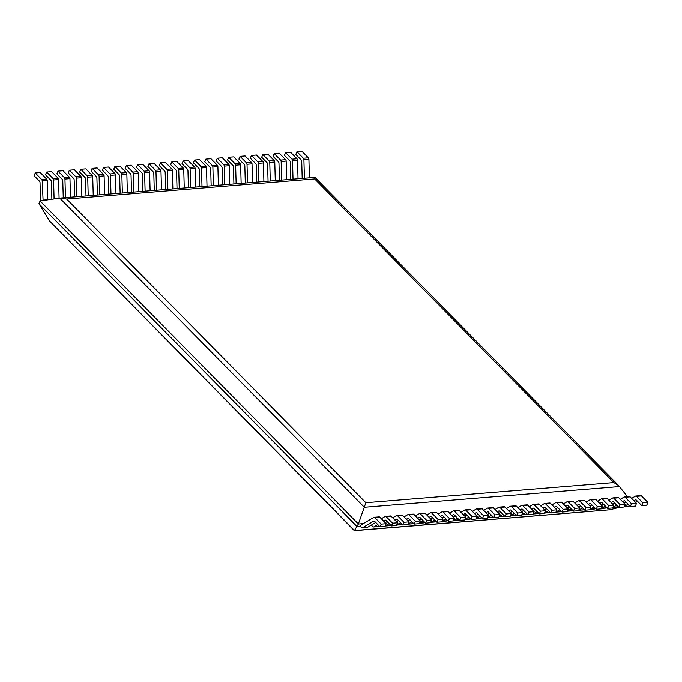 <?xml version="1.0" encoding="UTF-8"?>
<svg xmlns="http://www.w3.org/2000/svg" width="682" height="682" viewBox="0 0 682 682"><rect width="100%" height="100%" fill="white"/><g stroke="black" fill="none" stroke-linecap="round" stroke-linejoin="round"><path stroke-width="1.02" d="M49.777 221.207L38.942 203.688L40.102 200.951L60.391 198.01L66.631 199.016L365.859 502.736L358.365 523.989L354.359 530.656L49.777 221.207L354.512 530.511L609.785 509.812L354.359 530.656M627.44 496.743L618.753 485.737L613.894 482.626L365.859 502.736M314.871 177.397L314.666 178.914L66.631 199.016M40.102 200.951L358.365 523.989L363.318 523.58L361.554 523.725L362.116 524.305L373.736 517.391A1.679 1.108 -94.6 0 1 374.068 517.28A1.679 1.108 -94.6 0 1 374.785 517.587L381.195 524.091L380.036 526.819L374.648 521.346A1.679 1.108 -94.6 0 0 373.932 521.048A1.679 1.108 -94.6 0 0 373.6 521.159L362.517 527.74A1.679 1.108 85.4 0 1 362.185 527.851A1.679 1.108 85.4 0 1 361.469 527.553L360.394 526.461L357.206 526.717L38.942 203.688M372.184 524.569L371.767 525.532L370.36 525.652M619.06 507.442L609.785 509.812M47.834 199.826L47.211 180.483A1.679 1.108 85.4 0 0 46.674 179.068L40.264 172.563L35.259 172.972L34.1 175.7L39.488 181.173A1.679 1.108 85.4 0 1 40.025 182.58L40.519 200.892M35.259 172.972L41.67 179.477A1.679 1.108 85.4 0 1 42.199 180.883L43.111 200.517M47.731 199.715L42.727 200.124M374.068 517.28L379.081 516.879A1.679 1.108 -94.6 0 1 379.797 517.178L386.2 523.682L385.04 526.419L380.036 526.819M361.554 523.725L360.394 526.461M386.2 523.682L381.195 524.091M375.731 522.455L367.521 527.339A1.679 1.108 85.4 0 1 367.189 527.45A1.679 1.108 85.4 0 1 366.839 527.391M59.095 198.181L58.584 179.554A1.679 1.108 85.4 0 0 58.055 178.147L51.644 171.642L46.64 172.043L45.481 174.78L50.869 180.253A1.679 1.108 85.4 0 1 51.406 181.659L51.883 199.229M46.64 172.043L53.051 178.548A1.679 1.108 85.4 0 1 53.58 179.963L54.091 198.905M385.654 520.178L384.972 520.23A1.679 1.108 -94.6 0 1 385.313 520.127A1.679 1.108 -94.6 0 1 386.021 520.426L391.417 525.899L396.421 525.498L397.58 522.762L392.576 523.171L391.417 525.899M397.58 522.762L391.17 516.257L386.165 516.666L392.576 523.171M386.165 516.666A1.679 1.108 -94.6 0 0 385.449 516.359A1.679 1.108 -94.6 0 0 385.117 516.47L381.315 518.729M371.767 525.532L372.841 526.623A1.679 1.108 85.4 0 0 373.557 526.93A1.679 1.108 85.4 0 0 373.898 526.819L377.768 524.518M384.972 520.23L383.608 521.048M387.112 521.534L385.202 522.668M379.363 526.137L378.902 526.419A1.679 1.108 85.4 0 1 378.57 526.521A1.679 1.108 85.4 0 1 378.22 526.47M391.17 516.257A1.679 1.108 -94.6 0 0 390.454 515.95L385.449 516.359M70.468 197.192L69.965 178.633A1.679 1.108 85.4 0 0 69.428 177.226L63.025 170.722L58.013 171.122L56.853 173.859L62.25 179.323A1.679 1.108 85.4 0 1 62.778 180.739L63.247 197.78M58.013 171.122L64.423 177.627A1.679 1.108 85.4 0 1 64.961 179.042L65.463 197.601M397.035 519.258L396.353 519.309A1.679 1.108 -94.6 0 1 396.685 519.198A1.679 1.108 -94.6 0 1 397.401 519.505L402.789 524.978L407.802 524.569L408.961 521.841L403.949 522.25L402.789 524.978M408.961 521.841L402.55 515.336L397.546 515.737L403.949 522.25M397.546 515.737A1.679 1.108 -94.6 0 0 396.83 515.439A1.679 1.108 -94.6 0 0 396.489 515.549L392.696 517.8M389.149 523.597L385.27 525.899A1.679 1.108 85.4 0 1 385.262 525.907M396.353 519.309L394.98 520.127M398.493 520.613L396.583 521.747M390.743 525.217L390.275 525.49A1.679 1.108 85.4 0 1 389.942 525.6A1.679 1.108 85.4 0 1 389.593 525.549M402.55 515.336A1.679 1.108 -94.6 0 0 401.834 515.029L396.83 515.439M81.849 196.271L81.346 177.712A1.679 1.108 85.4 0 0 80.808 176.297L74.398 169.792L69.394 170.202L68.234 172.93L73.622 178.403A1.679 1.108 85.4 0 1 74.159 179.818L74.619 196.859M69.394 170.202L75.804 176.706A1.679 1.108 85.4 0 1 76.333 178.121L76.844 196.672M408.416 518.329L407.734 518.388A1.679 1.108 -94.6 0 1 408.066 518.277A1.679 1.108 -94.6 0 1 408.782 518.584L414.17 524.057L419.174 523.648L420.334 520.92L415.329 521.321L414.17 524.057M420.334 520.92L413.931 514.416L408.919 514.816L415.329 521.321M408.919 514.816A1.679 1.108 -94.6 0 0 408.203 514.518A1.679 1.108 -94.6 0 0 407.87 514.62L404.076 516.879M400.522 522.676L396.651 524.978A1.679 1.108 85.4 0 1 396.634 524.987M407.734 518.388L406.361 519.207M409.865 519.684L407.955 520.826M402.124 524.296L401.655 524.569A1.679 1.108 85.4 0 1 401.323 524.68A1.679 1.108 85.4 0 1 400.973 524.629M413.931 514.416A1.679 1.108 -94.6 0 0 413.215 514.109L408.203 514.518M93.229 195.35L92.718 176.791A1.679 1.108 85.4 0 0 92.189 175.376L85.779 168.872L80.774 169.281L79.615 172.009L85.003 177.482A1.679 1.108 85.4 0 1 85.54 178.897L86 195.93M80.774 169.281L87.185 175.785A1.679 1.108 85.4 0 1 87.714 177.192L88.217 195.751M419.788 517.408L419.106 517.467A1.679 1.108 -94.6 0 1 419.447 517.357A1.679 1.108 -94.6 0 1 420.155 517.664L425.551 523.137L430.555 522.727L431.715 519.999L426.71 520.4L425.551 523.137M431.715 519.999L425.304 513.486L420.3 513.896L426.71 520.4M420.3 513.896A1.679 1.108 -94.6 0 0 419.583 513.589A1.679 1.108 -94.6 0 0 419.251 513.699L415.449 515.959M411.902 521.747L408.032 524.057A1.679 1.108 85.4 0 1 408.015 524.057M419.106 517.467L417.742 518.277M421.246 518.763L419.336 519.906M413.497 523.375L413.036 523.648A1.679 1.108 85.4 0 1 412.704 523.759A1.679 1.108 85.4 0 1 412.354 523.708M425.304 513.486A1.679 1.108 -94.6 0 0 424.588 513.188L419.583 513.589M104.602 194.421L104.099 175.871A1.679 1.108 85.4 0 0 103.57 174.456L97.159 167.951L92.147 168.36L90.987 171.088L96.384 176.561A1.679 1.108 85.4 0 1 96.912 177.968L97.381 195.009M92.147 168.36L98.558 174.865A1.679 1.108 85.4 0 1 99.095 176.271L99.598 194.83M431.169 516.487L430.487 516.547A1.679 1.108 -94.6 0 1 430.819 516.436A1.679 1.108 -94.6 0 1 431.536 516.734L436.932 522.207L441.936 521.807L443.095 519.07L438.091 519.479L436.932 522.207M443.095 519.07L436.685 512.566L431.68 512.975L438.091 519.479M431.68 512.975A1.679 1.108 -94.6 0 0 430.964 512.668A1.679 1.108 -94.6 0 0 430.632 512.779L426.83 515.038M424.877 522.446L419.404 523.128A1.679 1.108 85.4 0 1 419.396 523.137L423.283 520.826M430.487 516.547L429.114 517.357M432.627 517.843L430.717 518.976M424.417 522.727A1.679 1.108 85.4 0 1 424.076 522.838A1.679 1.108 85.4 0 1 423.727 522.779M436.685 512.566A1.679 1.108 -94.6 0 0 435.969 512.259L430.964 512.668M115.983 193.5L115.48 174.942A1.679 1.108 85.4 0 0 114.943 173.535L108.532 167.03L103.528 167.431L102.368 170.168L107.756 175.641A1.679 1.108 85.4 0 1 108.293 177.047L108.753 194.089M103.528 167.431L109.938 173.936A1.679 1.108 85.4 0 1 110.475 175.351L110.978 193.91M442.55 515.566L441.868 515.618A1.679 1.108 -94.6 0 1 442.2 515.515A1.679 1.108 -94.6 0 1 442.916 515.814L448.304 521.287L453.308 520.886L454.468 518.149L449.464 518.559L448.304 521.287M454.468 518.149L448.065 511.645L443.053 512.054L449.464 518.559M443.053 512.054A1.679 1.108 -94.6 0 0 442.337 511.747A1.679 1.108 -94.6 0 0 442.004 511.858L438.211 514.117M436.258 521.525L430.785 522.207A1.679 1.108 85.4 0 1 430.768 522.216L434.656 519.906M441.868 515.618L440.495 516.436M443.999 516.922L442.089 518.056M435.789 521.807A1.679 1.108 85.4 0 1 435.457 521.909A1.679 1.108 85.4 0 1 435.107 521.858M448.065 511.645A1.679 1.108 -94.6 0 0 447.349 511.338L442.337 511.747M127.364 192.58L126.852 174.021A1.679 1.108 85.4 0 0 126.323 172.614L119.913 166.11L114.908 166.51L113.749 169.247L119.137 174.711A1.679 1.108 85.4 0 1 119.674 176.126L120.134 193.168M114.908 166.51L121.319 173.015A1.679 1.108 85.4 0 1 121.848 174.43L122.351 192.989M453.922 514.646L453.24 514.697A1.679 1.108 -94.6 0 1 453.581 514.586A1.679 1.108 -94.6 0 1 454.289 514.893L459.685 520.366L464.689 519.957L465.849 517.229L460.844 517.638L459.685 520.366M465.849 517.229L459.438 510.724L454.434 511.125L460.844 517.638M454.434 511.125A1.679 1.108 -94.6 0 0 453.718 510.827A1.679 1.108 -94.6 0 0 453.385 510.937L449.583 513.188M447.631 520.605L442.166 521.287A1.679 1.108 85.4 0 1 442.149 521.295L446.037 518.985M453.24 514.697L451.876 515.515M455.38 516.001L453.47 517.135M447.17 520.878A1.679 1.108 85.4 0 1 446.838 520.988A1.679 1.108 85.4 0 1 446.488 520.937M459.438 510.724A1.679 1.108 -94.6 0 0 458.722 510.417L453.718 510.827M138.736 191.659L138.233 173.1A1.679 1.108 85.4 0 0 137.704 171.685L131.294 165.18L126.281 165.59L125.121 168.318L130.518 173.791A1.679 1.108 85.4 0 1 131.046 175.206L131.515 192.239M126.281 165.59L132.692 172.094A1.679 1.108 85.4 0 1 133.229 173.509L133.732 192.06M465.303 513.716L464.621 513.776A1.679 1.108 -94.6 0 1 464.954 513.665A1.679 1.108 -94.6 0 1 465.67 513.972L471.066 519.445L476.07 519.036L477.229 516.308L472.225 516.709L471.066 519.445M477.229 516.308L470.819 509.804L465.815 510.204L472.225 516.709M465.815 510.204A1.679 1.108 -94.6 0 0 465.098 509.897A1.679 1.108 -94.6 0 0 464.766 510.008L460.964 512.267M459.012 519.684L453.539 520.366A1.679 1.108 85.4 0 1 453.53 520.375L457.417 518.064M464.621 513.776L463.248 514.595M466.761 515.072L464.851 516.214M458.551 519.957A1.679 1.108 85.4 0 1 458.21 520.068A1.679 1.108 85.4 0 1 457.861 520.016M470.819 509.804A1.679 1.108 -94.6 0 0 470.103 509.497L465.098 509.897M150.117 190.738L149.614 172.179A1.679 1.108 85.4 0 0 149.077 170.764L142.666 164.26L137.662 164.669L136.502 167.397L141.899 172.87A1.679 1.108 85.4 0 1 142.427 174.285L142.888 191.318M137.662 164.669L144.073 171.173A1.679 1.108 85.4 0 1 144.61 172.58L145.113 191.139M476.684 512.796L476.002 512.855A1.679 1.108 -94.6 0 1 476.334 512.745A1.679 1.108 -94.6 0 1 477.05 513.052L482.438 518.525L487.442 518.115L488.602 515.387L483.598 515.788L482.438 518.525M488.602 515.387L482.2 508.874L477.187 509.284L483.598 515.788M477.187 509.284A1.679 1.108 -94.6 0 0 476.471 508.977A1.679 1.108 -94.6 0 0 476.138 509.087L472.345 511.347M470.392 518.763L464.919 519.445A1.679 1.108 85.4 0 1 464.911 519.445L468.79 517.135M476.002 512.855L474.629 513.665M478.133 514.151L476.224 515.285M469.924 519.036A1.679 1.108 85.4 0 1 469.591 519.147A1.679 1.108 85.4 0 1 469.242 519.096M482.2 508.874A1.679 1.108 -94.6 0 0 481.483 508.576L476.471 508.977M161.498 189.809L160.986 171.259A1.679 1.108 85.4 0 0 160.458 169.844L154.047 163.339L149.043 163.748L147.883 166.476L153.271 171.949A1.679 1.108 85.4 0 1 153.808 173.356L154.268 190.397M149.043 163.748L155.453 170.253A1.679 1.108 85.4 0 1 155.982 171.659L156.485 190.218M488.056 511.875L487.374 511.926A1.679 1.108 -94.6 0 1 487.715 511.824A1.679 1.108 -94.6 0 1 488.423 512.122L493.819 517.595L498.823 517.195L499.983 514.458L494.979 514.867L493.819 517.595M499.983 514.458L493.572 507.954L488.568 508.363L494.979 514.867M488.568 508.363A1.679 1.108 -94.6 0 0 487.852 508.056A1.679 1.108 -94.6 0 0 487.519 508.167L483.717 510.426M481.765 517.834L476.3 518.516A1.679 1.108 85.4 0 1 476.283 518.525L480.171 516.214M487.374 511.926L486.01 512.745M489.514 513.231L487.604 514.364M481.304 518.115A1.679 1.108 85.4 0 1 480.972 518.226A1.679 1.108 85.4 0 1 480.622 518.167M493.572 507.954A1.679 1.108 -94.6 0 0 492.856 507.647L487.852 508.056M172.87 188.888L172.367 170.33A1.679 1.108 85.4 0 0 171.838 168.923L165.428 162.418L160.415 162.819L159.256 165.555L164.652 171.029A1.679 1.108 85.4 0 1 165.18 172.435L165.649 189.477M160.415 162.819L166.826 169.324A1.679 1.108 85.4 0 1 167.363 170.739L167.866 189.298M499.437 510.954L498.755 511.006A1.679 1.108 -94.6 0 1 499.088 510.895A1.679 1.108 -94.6 0 1 499.804 511.202L505.2 516.675L510.204 516.265L511.364 513.537L506.359 513.947L505.2 516.675M511.364 513.537L504.953 507.033L499.949 507.442L506.359 513.947M499.949 507.442A1.679 1.108 -94.6 0 0 499.233 507.135A1.679 1.108 -94.6 0 0 498.9 507.246L495.098 509.505M493.146 516.913L487.673 517.595A1.679 1.108 85.4 0 1 487.664 517.604L491.552 515.294M498.755 511.006L497.383 511.824M500.895 512.31L498.985 513.444M492.685 517.195A1.679 1.108 85.4 0 1 492.344 517.297A1.679 1.108 85.4 0 1 492.003 517.246M504.953 507.033A1.679 1.108 -94.6 0 0 504.237 506.726L499.233 507.135M184.251 187.968L183.748 169.409A1.679 1.108 85.4 0 0 183.211 168.002L176.8 161.489L171.796 161.898L170.636 164.626L176.033 170.099A1.679 1.108 85.4 0 1 176.561 171.514L177.022 188.556M171.796 161.898L178.207 168.403A1.679 1.108 85.4 0 1 178.744 169.818L179.247 188.377M510.818 510.034L510.136 510.085A1.679 1.108 -94.6 0 1 510.468 509.974A1.679 1.108 -94.6 0 1 511.185 510.281L516.572 515.754L521.585 515.345L522.744 512.617L517.732 513.026L516.572 515.754M522.744 512.617L516.334 506.112L511.321 506.513L517.732 513.026M511.321 506.513A1.679 1.108 -94.6 0 0 510.613 506.214A1.679 1.108 -94.6 0 0 510.272 506.317L506.479 508.576M502.924 514.373L499.053 516.675A1.679 1.108 85.4 0 1 499.045 516.683M510.136 510.085L508.763 510.903M512.276 511.389L510.358 512.523M504.527 515.993L504.058 516.265A1.679 1.108 85.4 0 1 503.725 516.376A1.679 1.108 85.4 0 1 503.376 516.325M516.334 506.112A1.679 1.108 -94.6 0 0 515.618 505.805L510.613 506.214M195.632 187.047L195.129 168.488A1.679 1.108 85.4 0 0 194.592 167.073L188.181 160.568L183.177 160.978L182.017 163.706L187.405 169.179A1.679 1.108 85.4 0 1 187.942 170.594L188.403 187.627M183.177 160.978L189.587 167.482A1.679 1.108 85.4 0 1 190.116 168.897L190.619 187.448M522.19 509.104L521.508 509.164A1.679 1.108 -94.6 0 1 521.849 509.053A1.679 1.108 -94.6 0 1 522.565 509.36L527.953 514.833L532.957 514.424L534.117 511.696L529.113 512.097L527.953 514.833M534.117 511.696L527.706 505.192L522.702 505.592L529.113 512.097M522.702 505.592A1.679 1.108 -94.6 0 0 521.986 505.285A1.679 1.108 -94.6 0 0 521.653 505.396L517.851 507.655M515.899 515.072L510.434 515.754A1.679 1.108 85.4 0 1 510.417 515.763L514.305 513.452M521.508 509.164L520.144 509.974M523.648 510.46L521.739 511.602M515.439 515.345A1.679 1.108 85.4 0 1 515.106 515.456A1.679 1.108 85.4 0 1 514.757 515.404M527.706 505.192A1.679 1.108 -94.6 0 0 526.99 504.885L521.986 505.285M207.004 186.126L206.501 167.567A1.679 1.108 85.4 0 0 205.973 166.152L199.562 159.648L194.558 160.057L193.398 162.785L198.786 168.258A1.679 1.108 85.4 0 1 199.323 169.673L199.783 186.706M194.558 160.057L200.96 166.561A1.679 1.108 85.4 0 1 201.497 167.968L202 186.527M533.571 508.184L532.889 508.243A1.679 1.108 -94.6 0 1 533.222 508.133A1.679 1.108 -94.6 0 1 533.938 508.44L539.334 513.904L544.338 513.503L545.498 510.767L540.494 511.176L539.334 513.904M545.498 510.767L539.087 504.262L534.083 504.671L540.494 511.176M534.083 504.671A1.679 1.108 -94.6 0 0 533.367 504.365A1.679 1.108 -94.6 0 0 533.034 504.475L529.232 506.735M527.28 514.151L521.807 514.833A1.679 1.108 85.4 0 1 521.798 514.833L525.686 512.523M532.889 508.243L531.517 509.053M535.029 509.539L533.119 510.673M526.819 514.424A1.679 1.108 85.4 0 1 526.478 514.535A1.679 1.108 85.4 0 1 526.137 514.475M539.087 504.262A1.679 1.108 -94.6 0 0 538.371 503.964L533.367 504.365M218.385 185.197L217.882 166.647A1.679 1.108 85.4 0 0 217.345 165.232L210.934 158.727L205.93 159.128L204.77 161.864L210.167 167.337A1.679 1.108 85.4 0 1 210.695 168.744L211.156 185.785M205.93 159.128L212.341 165.641A1.679 1.108 85.4 0 1 212.878 167.047L213.381 185.606M544.952 507.263L544.27 507.314A1.679 1.108 -94.6 0 1 544.603 507.212A1.679 1.108 -94.6 0 1 545.319 507.51L550.706 512.983L555.719 512.583L556.879 509.846L551.866 510.255L550.706 512.983M556.879 509.846L550.468 503.342L545.455 503.751L551.866 510.255M545.455 503.751A1.679 1.108 -94.6 0 0 544.748 503.444A1.679 1.108 -94.6 0 0 544.407 503.555L540.613 505.814M537.058 511.602L533.188 513.904A1.679 1.108 85.4 0 1 533.179 513.913M544.27 507.314L542.898 508.133M546.41 508.619L544.492 509.752M538.661 513.222L538.192 513.503A1.679 1.108 85.4 0 1 537.859 513.614A1.679 1.108 85.4 0 1 537.51 513.555M550.468 503.342A1.679 1.108 -94.6 0 0 549.752 503.035L544.748 503.444M229.766 184.276L229.263 165.717A1.679 1.108 85.4 0 0 228.726 164.311L222.315 157.806L217.311 158.207L216.151 160.943L221.539 166.417A1.679 1.108 85.4 0 1 222.076 167.823L222.537 184.865M217.311 158.207L223.722 164.712A1.679 1.108 85.4 0 1 224.25 166.127L224.753 184.686M556.324 506.342L555.642 506.394A1.679 1.108 -94.6 0 1 555.983 506.283A1.679 1.108 -94.6 0 1 556.7 506.59L562.087 512.063L567.092 511.653L568.251 508.925L563.247 509.335L562.087 512.063M568.251 508.925L561.84 502.421L556.836 502.83L563.247 509.335M556.836 502.83A1.679 1.108 -94.6 0 0 556.12 502.523A1.679 1.108 -94.6 0 0 555.787 502.634L551.985 504.893M548.439 510.682L544.568 512.983A1.679 1.108 85.4 0 1 544.551 512.992M555.642 506.394L554.278 507.212M557.782 507.698L555.873 508.832M550.033 512.301L549.573 512.583A1.679 1.108 85.4 0 1 549.24 512.685A1.679 1.108 85.4 0 1 548.891 512.634M561.84 502.421A1.679 1.108 -94.6 0 0 561.133 502.114L556.12 502.523M241.138 183.356L240.635 164.797A1.679 1.108 85.4 0 0 240.107 163.39L233.696 156.877L228.692 157.286L227.532 160.014L232.92 165.487A1.679 1.108 85.4 0 1 233.457 166.902L233.917 183.944M228.692 157.286L235.094 163.791A1.679 1.108 85.4 0 1 235.631 165.206L236.134 183.765M567.705 505.422L567.023 505.473A1.679 1.108 -94.6 0 1 567.356 505.362A1.679 1.108 -94.6 0 1 568.072 505.669L573.468 511.142L578.472 510.733L579.632 508.005L574.628 508.405L573.468 511.142M579.632 508.005L573.221 501.5L568.217 501.901L574.628 508.405M568.217 501.901A1.679 1.108 -94.6 0 0 567.501 501.602A1.679 1.108 -94.6 0 0 567.168 501.705L563.366 503.964M559.82 509.761L555.941 512.063A1.679 1.108 85.4 0 1 555.932 512.071M567.023 505.473L565.651 506.291M569.163 506.777L567.254 507.911M561.414 511.381L560.954 511.653A1.679 1.108 85.4 0 1 560.613 511.764A1.679 1.108 85.4 0 1 560.272 511.713M573.221 501.5A1.679 1.108 -94.6 0 0 572.505 501.193L567.501 501.602M252.519 182.435L252.016 163.876A1.679 1.108 85.4 0 0 251.479 162.461L245.068 155.956L240.064 156.366L238.905 159.094L244.301 164.567A1.679 1.108 85.4 0 1 244.829 165.982L245.29 183.015M240.064 156.366L246.475 162.87A1.679 1.108 85.4 0 1 247.012 164.285L247.515 182.836M579.086 504.492L578.404 504.552A1.679 1.108 -94.6 0 1 578.737 504.441A1.679 1.108 -94.6 0 1 579.453 504.748L584.841 510.221L589.853 509.812L591.013 507.084L586 507.485L584.841 510.221M591.013 507.084L584.602 500.579L579.589 500.98L586 507.485M579.589 500.98A1.679 1.108 -94.6 0 0 578.882 500.673A1.679 1.108 -94.6 0 0 578.541 500.784L574.747 503.043M571.192 508.84L567.322 511.142A1.679 1.108 85.4 0 1 567.313 511.15M578.404 504.552L577.032 505.362M580.544 505.848L578.626 506.99M572.795 510.46L572.326 510.733A1.679 1.108 85.4 0 1 571.993 510.844A1.679 1.108 85.4 0 1 571.644 510.792M584.602 500.579A1.679 1.108 -94.6 0 0 583.886 500.273L578.882 500.673M263.9 181.514L263.397 162.955A1.679 1.108 85.4 0 0 262.86 161.54L256.449 155.036L251.445 155.445L250.285 158.173L255.673 163.646A1.679 1.108 85.4 0 1 256.21 165.061L256.671 182.094M251.445 155.445L257.856 161.949A1.679 1.108 85.4 0 1 258.384 163.356L258.887 181.915M590.467 503.572L589.777 503.631A1.679 1.108 -94.6 0 1 590.118 503.521A1.679 1.108 -94.6 0 1 590.834 503.828L596.221 509.292L601.226 508.891L602.385 506.155L597.381 506.564L596.221 509.292M602.385 506.155L595.974 499.65L590.97 500.059L597.381 506.564M590.97 500.059A1.679 1.108 -94.6 0 0 590.254 499.753A1.679 1.108 -94.6 0 0 589.921 499.863L586.128 502.123M582.573 507.911L578.703 510.221A1.679 1.108 85.4 0 1 578.686 510.221M589.777 503.631L588.413 504.441M591.916 504.927L590.007 506.061M584.167 509.539L583.707 509.812A1.679 1.108 85.4 0 1 583.374 509.923A1.679 1.108 85.4 0 1 583.025 509.863M595.974 499.65A1.679 1.108 -94.6 0 0 595.267 499.352L590.254 499.753M275.272 180.585L274.769 162.035A1.679 1.108 85.4 0 0 274.241 160.62L267.83 154.115L262.826 154.516L261.666 157.252L267.054 162.725A1.679 1.108 85.4 0 1 267.591 164.132L268.052 181.173M262.826 154.516L269.228 161.029A1.679 1.108 85.4 0 1 269.765 162.435L270.268 180.994M601.839 502.651L601.157 502.702A1.679 1.108 -94.6 0 1 601.49 502.6A1.679 1.108 -94.6 0 1 602.206 502.898L607.602 508.371L612.607 507.971L613.766 505.234L608.762 505.643L607.602 508.371M613.766 505.234L607.355 498.73L602.351 499.139L608.762 505.643M602.351 499.139A1.679 1.108 -94.6 0 0 601.635 498.832A1.679 1.108 -94.6 0 0 601.302 498.943L597.5 501.202M595.548 508.61L590.075 509.292A1.679 1.108 85.4 0 1 590.066 509.301L593.954 506.99M601.157 502.702L599.785 503.521M603.297 504.007L601.388 505.14M595.088 508.891A1.679 1.108 85.4 0 1 594.747 509.002A1.679 1.108 85.4 0 1 594.406 508.942M607.355 498.73A1.679 1.108 -94.6 0 0 606.639 498.423L601.635 498.832M286.653 179.664L286.15 161.105A1.679 1.108 85.4 0 0 285.613 159.699L279.211 153.194L274.198 153.595L273.039 156.331L278.435 161.805A1.679 1.108 85.4 0 1 278.964 163.211L279.432 180.253M274.198 153.595L280.609 160.1A1.679 1.108 85.4 0 1 281.146 161.515L281.649 180.074M613.22 501.73L612.538 501.782A1.679 1.108 -94.6 0 1 612.871 501.671A1.679 1.108 -94.6 0 1 613.587 501.978L618.975 507.451L623.987 507.041L625.147 504.313L620.134 504.723L618.975 507.451M625.147 504.313L618.736 497.809L613.732 498.218L620.134 504.723M613.732 498.218A1.679 1.108 -94.6 0 0 613.016 497.911A1.679 1.108 -94.6 0 0 612.675 498.022L608.881 500.281M606.929 507.689L601.456 508.371A1.679 1.108 85.4 0 1 601.447 508.38L605.326 506.07M612.538 501.782L611.166 502.6M614.678 503.086L612.76 504.22M606.46 507.971A1.679 1.108 85.4 0 1 606.128 508.073A1.679 1.108 85.4 0 1 605.778 508.022M618.736 497.809A1.679 1.108 -94.6 0 0 618.02 497.502L613.016 497.911M298.034 178.744L297.531 160.185A1.679 1.108 85.4 0 0 296.994 158.778L290.583 152.265L285.579 152.674L284.42 155.402L289.807 160.875A1.679 1.108 85.4 0 1 290.344 162.29L290.805 179.332M285.579 152.674L291.99 159.179A1.679 1.108 85.4 0 1 292.518 160.594L293.021 179.153M624.601 500.81L623.919 500.861A1.679 1.108 -94.6 0 1 624.252 500.75A1.679 1.108 -94.6 0 1 624.968 501.057L630.356 506.53L635.36 506.121L636.519 503.393L631.515 503.793L630.356 506.53M636.519 503.393L630.108 496.888L625.104 497.289L631.515 503.793M625.104 497.289A1.679 1.108 -94.6 0 0 624.388 496.99A1.679 1.108 -94.6 0 0 624.056 497.093L620.262 499.352M618.31 506.769L612.837 507.451A1.679 1.108 85.4 0 1 612.82 507.459L616.707 505.149M623.919 500.861L622.547 501.679M626.05 502.165L624.141 503.299M617.841 507.041A1.679 1.108 85.4 0 1 617.508 507.152A1.679 1.108 85.4 0 1 617.159 507.101M630.108 496.888A1.679 1.108 -94.6 0 0 629.401 496.581L624.388 496.99M309.406 177.823L308.903 159.264A1.679 1.108 85.4 0 0 308.375 157.849L301.964 151.344L296.96 151.754L295.8 154.482L301.188 159.955A1.679 1.108 85.4 0 1 301.725 161.37L302.186 178.403M296.96 151.754L303.362 158.258A1.679 1.108 85.4 0 1 303.899 159.673L304.402 178.224M635.974 499.88L635.292 499.94A1.679 1.108 -94.6 0 1 635.624 499.829A1.679 1.108 -94.6 0 1 636.34 500.136L641.736 505.609L646.741 505.2L647.9 502.472L642.896 502.873L641.736 505.609M647.9 502.472L641.489 495.967L636.485 496.368L642.896 502.873M636.485 496.368A1.679 1.108 -94.6 0 0 635.769 496.061A1.679 1.108 -94.6 0 0 635.436 496.172L631.634 498.431M628.088 504.228L624.209 506.53A1.679 1.108 85.4 0 1 624.201 506.538M635.292 499.94L633.919 500.75M637.431 501.236L635.522 502.378M629.682 505.848L629.222 506.121A1.679 1.108 85.4 0 1 628.881 506.232A1.679 1.108 85.4 0 1 628.54 506.18M641.489 495.967A1.679 1.108 -94.6 0 0 640.773 495.661L635.769 496.061M59.726 198.087L364.358 507.289L619.512 486.598M314.666 178.914L613.894 482.626M46.674 179.068L41.67 179.477M47.211 180.483L42.199 180.883M374.282 521.099L373.6 521.159M379.797 517.178L374.785 517.587M367.521 527.339L362.517 527.74M58.055 178.147L53.051 178.548M58.584 179.554L53.58 179.963M378.902 526.419L373.898 526.819M69.428 177.226L64.423 177.627M69.965 178.633L64.961 179.042M390.275 525.49L385.27 525.899M80.808 176.297L75.804 176.706M81.346 177.712L76.333 178.121M401.655 524.569L396.651 524.978M92.189 175.376L87.185 175.785M92.718 176.791L87.714 177.192M413.036 523.648L408.032 524.057M103.57 174.456L98.558 174.865M104.099 175.871L99.095 176.271M114.943 173.535L109.938 173.936M115.48 174.942L110.475 175.351M126.323 172.614L121.319 173.015M126.852 174.021L121.848 174.43M137.704 171.685L132.692 172.094M138.233 173.1L133.229 173.509M149.077 170.764L144.073 171.173M149.614 172.179L144.61 172.58M160.458 169.844L155.453 170.253M160.986 171.259L155.982 171.659M171.838 168.923L166.826 169.324M172.367 170.33L167.363 170.739M183.211 168.002L178.207 168.403M183.748 169.409L178.744 169.818M504.058 516.265L499.053 516.675M194.592 167.073L189.587 167.482M195.129 168.488L190.116 168.897M205.973 166.152L200.96 166.561M206.501 167.567L201.497 167.968M217.345 165.232L212.341 165.641M217.882 166.647L212.878 167.047M538.192 513.503L533.188 513.904M228.726 164.311L223.722 164.712M229.263 165.717L224.25 166.127M549.573 512.583L544.568 512.983M240.107 163.39L235.094 163.791M240.635 164.797L235.631 165.206M560.954 511.653L555.941 512.063M251.479 162.461L246.475 162.87M252.016 163.876L247.012 164.285M572.326 510.733L567.322 511.142M262.86 161.54L257.856 161.949M263.397 162.955L258.384 163.356M583.707 509.812L578.703 510.221M274.241 160.62L269.228 161.029M274.769 162.035L269.765 162.435M285.613 159.699L280.609 160.1M286.15 161.105L281.146 161.515M296.994 158.778L291.99 159.179M297.531 160.185L292.518 160.594M308.375 157.849L303.362 158.258M308.903 159.264L303.899 159.673M629.222 506.121L624.209 506.53M314.922 177.371L60.391 198.01M314.948 177.38L618.753 485.737M367.189 527.45L362.185 527.851M378.57 526.521L373.557 526.93M389.942 525.6L385.228 525.984M401.323 524.68L396.609 525.063M412.704 523.759L407.981 524.143M424.076 522.838L419.362 523.222M435.457 521.909L430.743 522.293M446.838 520.988L442.115 521.372M458.21 520.068L453.496 520.451M469.591 519.147L464.877 519.531M480.972 518.226L476.249 518.601M492.344 517.297L487.63 517.681M503.725 516.376L499.011 516.76M515.106 515.456L510.383 515.839M526.478 514.535L521.764 514.919M537.859 513.614L533.145 513.989M549.24 512.685L544.517 513.069M560.613 511.764L555.898 512.148M571.993 510.844L567.279 511.227M583.374 509.923L578.651 510.307M594.747 509.002L590.032 509.377M606.128 508.073L601.413 508.457M617.508 507.152L612.786 507.536M628.881 506.232L624.166 506.615"/></g></svg>
